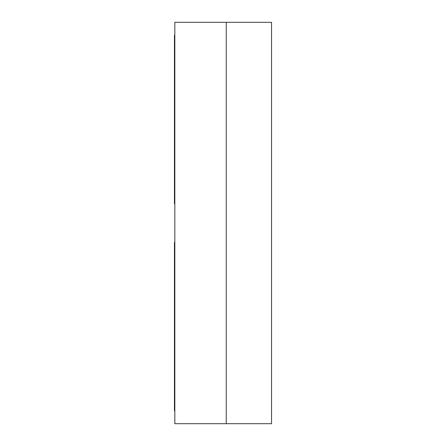 <?xml version="1.0" encoding="UTF-8"?>
<svg xmlns="http://www.w3.org/2000/svg" width="446" height="446" viewBox="0 0 446 446"><rect width="100%" height="100%" fill="white"/><g stroke="black" fill="none" stroke-linecap="round" stroke-linejoin="round"><path stroke-width="0.67" d="M271.558 22.3L271.558 423.7L226.239 423.7L226.239 22.3L271.558 22.3M226.239 22.3L226.239 423.7L174.832 423.7L174.832 22.3L226.239 22.3M174.442 242.423L174.832 242.423L174.442 242.423L174.442 410.749L174.832 410.749M174.832 35.251L174.442 35.251L174.832 35.251L174.442 35.251L174.442 203.577L174.832 203.577M174.442 268.319L174.832 268.319M174.442 384.853L174.832 384.853M174.442 61.147L174.832 61.147"/></g></svg>
